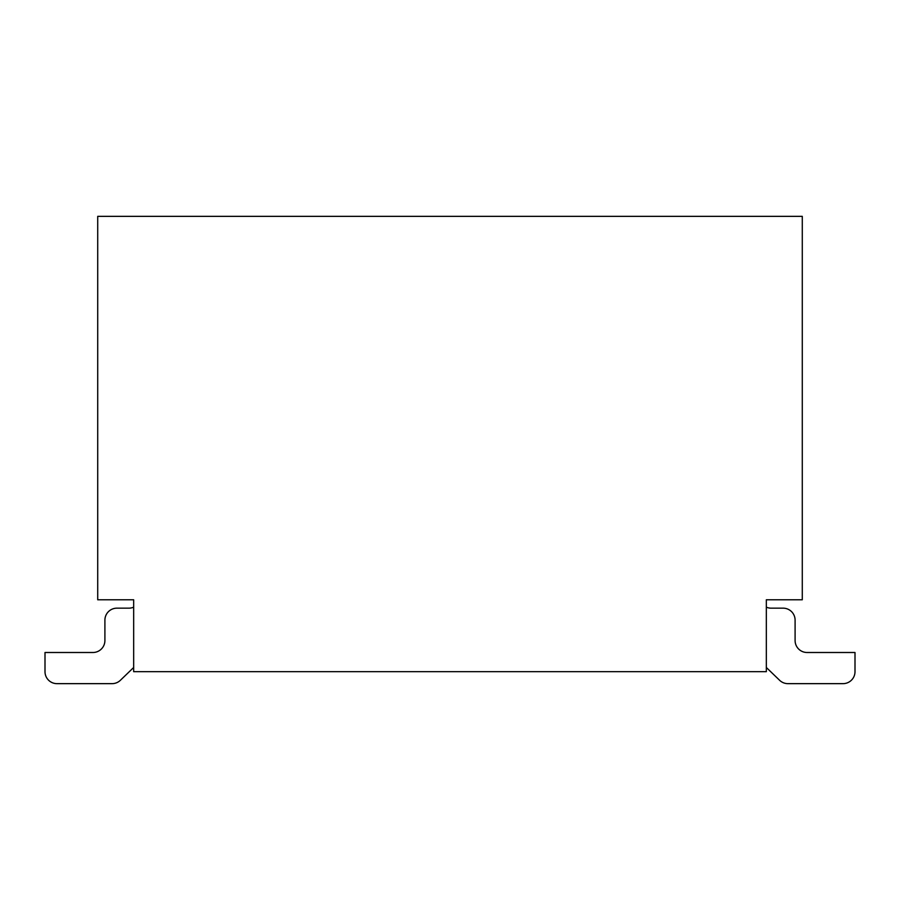 <?xml version="1.0" encoding="UTF-8"?>
<svg xmlns="http://www.w3.org/2000/svg" width="900" height="900" viewBox="0 0 900 900"><rect width="100%" height="100%" fill="white"/><g stroke="black" fill="none" stroke-linecap="round" stroke-linejoin="round"><path stroke-width="1.35" d="M97.718 599.783L133.672 599.783L133.672 671.67L766.327 671.67L766.327 599.783L802.283 599.783L802.283 216.349L97.718 216.349L97.718 599.783M766.327 667.474L779.625 680.299A11.981 11.981 0 0 0 787.939 683.651L843.019 683.651A11.981 11.981 0 0 0 855 671.67L855 652.5L807.075 652.5A11.981 11.981 0 0 1 795.094 640.519L795.094 620.145A11.981 11.981 0 0 0 783.101 608.164L771.12 608.164A11.981 11.981 0 0 1 766.327 607.163M795.094 640.519L795.094 620.145L795.094 640.519A11.981 11.981 0 0 0 807.075 652.5A11.981 11.981 0 0 1 795.094 640.519L795.094 620.145L795.094 640.519A11.981 11.981 0 0 0 807.075 652.5A11.981 11.981 0 0 1 795.094 640.519L795.094 620.145L795.094 640.519A11.981 11.981 0 0 0 807.075 652.5A11.981 11.981 0 0 1 795.094 640.519A11.981 11.981 0 0 0 807.075 652.5A11.981 11.981 0 0 1 795.094 640.519L795.094 620.145L795.094 640.519A11.981 11.981 0 0 0 807.075 652.5A11.981 11.981 0 0 1 795.094 640.519L795.094 620.145L795.094 640.519A11.981 11.981 0 0 0 807.075 652.5A11.981 11.981 0 0 1 795.094 640.519L795.094 620.145L795.094 640.519A11.981 11.981 0 0 0 807.075 652.5A11.981 11.981 0 0 1 795.094 640.519M787.939 683.651L843.019 683.651L787.939 683.651M133.672 667.474L120.375 680.299A11.981 11.981 0 0 1 112.061 683.651L56.981 683.651A11.981 11.981 0 0 1 45 671.67L45 652.5L45 671.67L45 652.5L45 671.67L45 652.5L45 671.67L45 652.5L45 671.67L45 652.5L45 671.67L45 652.5L45 671.67L45 652.5L45 671.67L45 652.5L92.925 652.5A11.981 11.981 0 0 0 104.906 640.519A11.981 11.981 0 0 1 92.925 652.5A11.981 11.981 0 0 0 104.906 640.519A11.981 11.981 0 0 1 92.925 652.5A11.981 11.981 0 0 0 104.906 640.519A11.981 11.981 0 0 1 92.925 652.5A11.981 11.981 0 0 0 104.906 640.519A11.981 11.981 0 0 1 92.925 652.5A11.981 11.981 0 0 0 104.906 640.519A11.981 11.981 0 0 1 92.925 652.5A11.981 11.981 0 0 0 104.906 640.519A11.981 11.981 0 0 1 92.925 652.5A11.981 11.981 0 0 0 104.906 640.519A11.981 11.981 0 0 1 92.925 652.5A11.981 11.981 0 0 0 104.906 640.519L104.906 620.145A11.981 11.981 0 0 1 116.899 608.164L128.88 608.164A11.981 11.981 0 0 0 133.672 607.163M128.88 608.164L116.899 608.164L128.88 608.164"/></g></svg>
